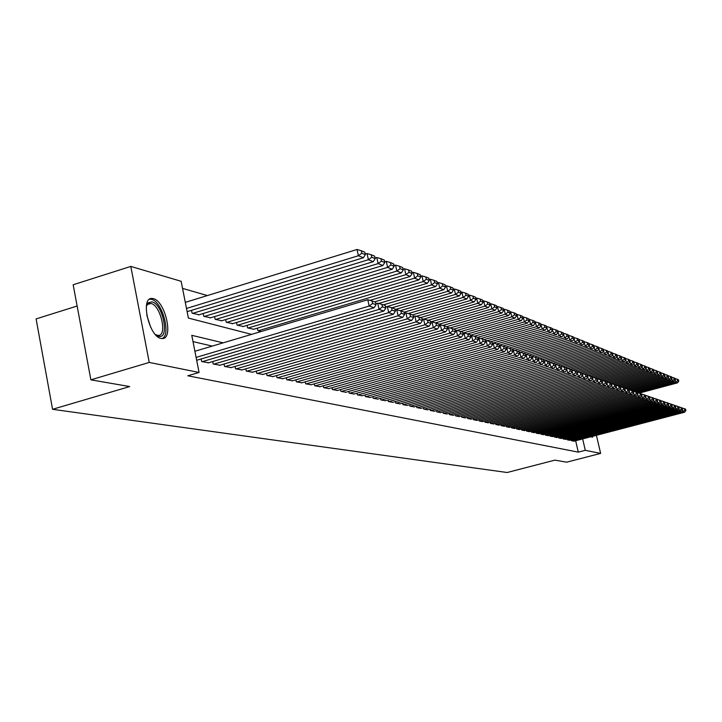 <?xml version="1.0" encoding="UTF-8"?>
<svg xmlns="http://www.w3.org/2000/svg" width="722" height="722" viewBox="0 0 722 722"><rect width="100%" height="100%" fill="white"/><g stroke="black" fill="none" stroke-linecap="round" stroke-linejoin="round"><path stroke-width="1.08" d="M593.285 436.133L592.383 437.261L591.237 436.675M161.024 338.41C149.165 336.741 140.158 297.924 151.719 298.448L153.317 298.637C165.148 300.893 173.84 338.744 162.45 338.537L161.024 338.41M77.128 306.029L36.1 318.907L52.571 409.302L507.124 472.513L554.875 460.14L566.671 462.179L600.623 453.407L585.298 450.32L582.654 438.913M52.571 409.302L129.707 386.559L90.882 379.835L73.166 284.757L130.799 266.418L181.15 281.291L188.379 318.068L251.581 334.376M207.413 295.56L182.54 288.385M571.355 439.897L571.553 440.745L574.008 441.178M567.176 438.994L567.366 439.851L569.866 440.294M562.925 438.064L563.124 438.94L565.66 439.391M558.602 437.126L558.81 438.01L561.382 438.471M554.216 436.178L554.424 437.072L557.041 437.541M549.767 435.213L549.974 436.124L552.628 436.593M545.236 434.229L545.453 435.158L548.151 435.637M540.643 433.227L540.859 434.175L543.594 434.662M535.968 432.207L536.184 433.173L538.973 433.669M531.212 431.178L531.437 432.153L534.271 432.658M526.383 430.122L526.609 431.124L529.488 431.63M521.474 429.058L521.708 430.068L524.632 430.592M516.483 427.975L516.717 429.003L519.696 429.536M511.402 426.864L511.636 427.911L514.669 428.453M506.239 425.745L506.483 426.81L509.561 427.361M500.987 424.599L501.23 425.682L504.362 426.242M495.635 423.435L495.888 424.545L499.073 425.105M490.202 422.253L490.455 423.381L493.695 423.958M484.661 421.043L484.922 422.19L488.225 422.776M479.029 419.816L479.291 420.989L482.648 421.585M473.289 418.561L473.551 419.762L476.98 420.366M467.45 417.289L467.721 418.507L471.204 419.13M461.502 415.998L461.773 417.235L465.32 417.867M455.438 414.672L455.717 415.944L459.336 416.585M449.264 413.327L449.544 414.618L453.236 415.276M442.974 411.955L443.263 413.273L447.017 413.941M436.566 410.556L436.855 411.901L440.682 412.578M430.032 409.13L430.33 410.502L434.229 411.197M423.372 407.677L423.67 409.076L427.65 409.789M416.576 406.197L416.883 407.623L420.944 408.345M409.654 404.681L409.97 406.143L414.103 406.874M402.587 403.138L402.903 404.636L407.127 405.376M395.376 401.567L395.701 403.093L400.006 403.851M388.021 399.961L388.355 401.513L392.741 402.298M380.512 398.318L380.846 399.907L385.331 400.701M372.841 396.64L373.193 398.273L377.768 399.076M365.016 394.925L365.368 396.595L370.043 397.425M357.02 393.183L357.381 394.889L362.155 395.728M348.852 391.387L349.222 393.138L354.096 394.004M340.504 389.564L340.883 391.351L345.865 392.236M331.976 387.696L332.364 389.528L337.454 390.431M323.257 385.792L323.646 387.66L328.853 388.58M314.341 383.833L314.738 385.756L320.072 386.694M305.225 381.839L305.632 383.806L311.074 384.763M295.894 379.79L296.309 381.812L301.886 382.795M286.345 377.696L286.769 379.763L292.473 380.774M276.571 375.557L277.004 377.678L282.843 378.707M266.571 373.355L267.014 375.539L272.988 376.586M256.319 371.108L256.77 373.346L262.898 374.42M245.823 368.798L246.283 371.099L252.556 372.2M235.065 366.442L235.534 368.798L241.96 369.926M224.037 364.014L224.515 366.433L231.112 367.597M212.728 361.523L213.216 364.014L219.975 365.206M201.122 358.978L201.628 361.532L208.568 362.751M191.538 310.343L192.106 313.213L199.073 314.756M203.207 313.501L203.766 316.299L210.553 317.806M214.587 316.579L215.129 319.295L221.753 320.767M225.688 319.584L226.212 322.229L232.683 323.664M236.509 322.508L237.033 325.09L243.341 326.488M247.077 325.369L247.583 327.878L253.747 329.25M257.393 328.158L257.889 330.604L261.256 331.488M223.134 342.851L191.772 335.315L199.073 372.471L187.801 375.783L578.286 452.134L575.66 440.745M212.232 346.1L193.009 341.605M90.882 379.835L149.246 362.426L130.799 266.418M596.417 435.321L600.623 453.407M578.286 452.134L585.298 450.32M199.073 372.471L149.246 362.426M196.113 357.408L369.15 306.065L367.796 299.747L194.904 351.262M196.682 360.287L374.131 307.743L369.15 306.065L372.597 303.502L376.072 304.693L375.539 302.175L372.056 300.975L372.597 303.502M367.796 299.747L372.056 300.975M376.072 304.693L374.131 307.743M186.493 308.456L358.383 255.741L363.41 257.745L187.124 311.687M361.821 253.223L365.332 254.64L364.8 252.149L361.28 250.724L361.821 253.223L358.383 255.741L357.038 249.487L185.292 302.365M363.41 257.745L365.332 254.64M361.28 250.724L357.038 249.487M146.367 306.363L148.227 302.789L151.99 301.868C163.037 304.043 169.968 339.611 158.65 336.281L155.329 334.457M155.627 334.701L158.398 335.459C167.567 335.649 160.591 305.253 151.078 303.502L147.604 304.359L146.467 305.993M162.134 338.546C171.403 335.017 162.251 301.309 151.494 299.332L149.58 299.188M591.823 437.126L592.148 436.431M202.214 361.659L379.05 309.395L377.705 303.168L375.864 303.709M208.044 362.913L383.896 311.029L379.05 309.395L382.443 306.868L385.837 308.023L385.295 305.541L381.911 304.377L382.443 306.868M377.705 303.168L381.911 304.377M385.837 308.023L383.896 311.029M213.793 364.141L388.689 312.644L387.362 306.489L385.611 307.003M219.47 365.359L393.418 314.232L388.689 312.644L392.037 310.144L395.331 311.272L394.808 308.826L391.505 307.689L392.037 310.144M387.362 306.489L391.505 307.689M395.331 311.272L393.418 314.232M225.074 366.559L398.084 315.812L396.766 309.729L395.105 310.216M230.607 367.742L402.686 317.355L398.084 315.812L401.378 313.339L404.591 314.44L404.067 312.021L400.854 310.911L401.378 313.339M396.766 309.729L400.854 310.911M404.591 314.44L402.686 317.355M236.076 368.915L407.235 318.889L405.926 312.888L404.356 313.348M241.482 370.07L411.72 320.397L407.235 318.889L410.484 316.453L413.616 317.518L413.092 315.135L409.961 314.052L410.484 316.453M405.926 312.888L409.961 314.052M413.616 317.518L411.72 320.397M192.693 313.366L368.373 259.73L373.274 261.68L198.559 314.918M371.767 257.24L375.187 258.62L374.655 256.157L371.234 254.767L371.767 257.24L368.373 259.73L367.047 253.548L365.215 254.108M373.274 261.68L375.187 258.62M371.234 254.767L367.047 253.548M204.335 316.444L378.111 263.602L382.886 265.506L210.048 317.96M381.451 261.147L384.781 262.492L384.257 260.064L380.927 258.711L381.451 261.147L378.111 263.602L376.794 257.51L375.061 258.043M382.886 265.506L384.781 262.492M380.927 258.711L376.794 257.51M215.688 319.449L387.597 267.384L392.245 269.243L221.257 320.92M390.882 264.956L394.131 266.265L393.607 263.873L390.367 262.546L390.882 264.956L387.597 267.384L386.288 261.364L384.645 261.869M392.245 269.243L394.131 266.265M390.367 262.546L386.288 261.364M226.762 322.373L396.838 271.066L401.369 272.88L232.195 323.808M400.078 268.665L403.246 269.947L402.732 267.582L399.564 266.292L400.078 268.665L396.838 271.066L395.548 265.118L393.986 265.597M401.369 272.88L403.246 269.947M399.564 266.292L395.548 265.118M246.816 371.207L416.152 321.895L414.861 315.965L413.372 316.398M252.086 372.335L420.529 323.366L416.152 321.895L419.356 319.485L422.415 320.523L421.892 318.167L418.841 317.111L419.356 319.485M414.861 315.965L418.841 317.111M422.415 320.523L420.529 323.366M237.565 325.225L405.854 274.658L410.267 276.427L242.872 326.633M409.049 272.284L412.136 273.53L411.621 271.192L408.535 269.938L409.049 272.284L405.854 274.658L404.573 268.783L403.093 269.234M410.267 276.427L412.136 273.53M408.535 269.938L404.573 268.783M257.294 373.454L424.852 324.819L423.57 318.971L422.162 319.377M262.438 374.556L429.121 326.263L424.852 324.819L428.011 322.436L430.989 323.456L430.474 321.128L427.496 320.099L428.011 322.436M423.57 318.971L427.496 320.099M430.989 323.456L429.121 326.263M248.106 328.014L414.636 278.16L418.95 279.883L253.287 329.385M417.794 275.822L420.8 277.031L420.294 274.721L417.28 273.494L417.794 275.822L414.636 278.16L413.363 272.356L411.964 272.781M418.95 279.883L420.8 277.031M417.28 273.494L413.363 272.356M267.519 375.648L433.335 327.68L432.063 321.895L430.736 322.283M272.537 376.722L437.496 329.079L433.335 327.68L436.449 325.324L439.355 326.317L438.85 324.016L435.944 323.014L436.449 325.324M432.063 321.895L435.944 323.014M439.355 326.317L437.496 329.079M258.404 330.739L423.209 281.58L427.415 283.259L369.944 300.37M426.323 279.261L429.256 280.443L428.751 278.16L425.818 276.968L426.323 279.261L423.209 281.58L421.955 275.84L420.628 276.237M427.415 283.259L429.256 280.443M425.818 276.968L421.955 275.84M277.501 377.777L441.611 330.468L440.357 324.747L439.093 325.117M282.41 378.833L445.673 331.831L441.611 330.468L444.689 328.14L447.523 329.106L447.017 326.831L444.183 325.857L444.689 328.14M440.357 324.747L444.183 325.857M447.523 329.106L445.673 331.831M374.583 301.85L431.575 284.91L435.682 286.553L378.707 303.448M434.644 282.618L437.505 283.773L437.009 281.517L434.139 280.353L434.644 282.618L431.575 284.91L430.33 279.243L429.076 279.622M435.682 286.553L437.505 283.773M434.139 280.353L430.33 279.243M287.257 379.871L449.689 333.185L448.443 327.535L447.252 327.878M292.049 380.9L453.66 334.521L449.689 333.185L452.721 330.884L455.492 331.831L454.995 329.584L452.225 328.627L452.721 330.884M448.443 327.535L452.225 328.627M455.492 331.831L453.66 334.521M383.337 304.865L439.743 288.168L443.75 289.766L385.602 306.958M442.767 285.903L445.564 287.031L445.068 284.802L442.27 283.656L442.767 285.903L439.743 288.168L438.498 282.564L437.315 282.916M443.75 289.766L445.564 287.031M442.27 283.656L438.498 282.564M296.778 381.911L457.577 335.838L456.34 330.261L455.212 330.586M301.462 382.913L461.448 337.147L457.577 335.838L460.573 333.564L463.271 334.494L462.784 332.264L460.076 331.335L460.573 333.564M456.34 330.261L460.076 331.335M463.271 334.494L461.448 337.147M391.893 307.816L447.712 291.345L451.629 292.906L394.97 309.594M450.699 289.098L453.425 290.208L452.938 287.997L450.203 286.887L450.699 289.098L447.712 291.345L446.485 285.804L445.366 286.138M451.629 292.906L453.425 290.208M450.203 286.887L446.485 285.804M306.092 383.905L465.284 338.438L464.056 332.914L462.992 333.221M310.668 384.88L469.065 339.71L465.284 338.438L468.235 336.181L470.879 337.084L470.383 334.891L467.748 333.979L468.235 336.181M464.056 332.914L467.748 333.979M470.879 337.084L469.065 339.71M400.187 310.713L455.492 294.441L459.318 295.966L404.103 312.184M458.443 292.229L461.114 293.303L460.627 291.128L457.956 290.036L458.443 292.229L455.492 294.441L454.282 288.971L453.226 289.287M459.318 295.966L461.114 293.303M457.956 290.036L454.282 288.971M315.189 385.855L472.802 340.964L471.583 335.513L470.591 335.802M319.665 386.812L476.502 342.21L472.802 340.964L475.717 338.744L478.298 339.629L477.811 337.454L475.229 336.56L475.717 338.744M471.583 335.513L475.229 336.56M478.298 339.629L476.502 342.21M408.255 313.556L463.1 297.473L466.836 298.962L412.415 314.9M466.015 295.28L468.614 296.336L468.136 294.179L465.528 293.123L466.015 295.28L463.1 297.473L461.89 292.067L460.898 292.356M466.836 298.962L468.614 296.336M465.528 293.123L461.89 292.067M324.088 387.759L480.157 343.446L478.948 338.049L478.009 338.32M328.465 388.698L483.767 344.656L480.157 343.446L483.036 341.244L485.554 342.102L485.076 339.954L482.549 339.087L483.036 341.244M478.948 338.049L482.549 339.087M485.554 342.102L483.767 344.656M416.143 316.335L470.536 300.433L474.183 301.895L420.303 317.617M473.406 298.267L475.951 299.296L475.473 297.166L472.928 296.128L473.406 298.267L470.536 300.433L469.336 295.081L468.397 295.361M474.183 301.895L475.951 299.296M472.928 296.128L469.336 295.081M332.788 389.618L487.341 345.865L486.141 340.531L485.256 340.775M337.075 390.539L490.87 347.047L487.341 345.865L490.184 343.681L492.648 344.529L492.169 342.399L489.706 341.551L490.184 343.681M486.141 340.531L489.706 341.551M492.648 344.529L490.87 347.047M423.85 319.052L477.802 303.33L481.366 304.756L428.011 320.279M480.635 301.182L483.126 302.193L482.648 300.081L480.157 299.07L480.635 301.182L477.802 303.33L476.61 298.042L475.726 298.294M481.366 304.756L483.126 302.193M480.157 299.07L476.61 298.042M341.307 391.441L494.362 348.23L493.18 342.95L492.341 343.185M345.495 392.344L497.819 349.394L494.362 348.23L497.169 346.073L499.579 346.894L499.11 344.791L496.691 343.961L497.169 346.073M493.18 342.95L496.691 343.961M499.579 346.894L497.819 349.394M430.655 321.922L484.895 306.164L488.388 307.554L435.519 322.887M487.702 304.034L490.139 305.018L489.669 302.933L487.233 301.949L487.702 304.034L484.895 306.164L483.722 300.93L482.892 301.164M488.388 307.554L490.139 305.018M487.233 301.949L483.722 300.93M349.638 393.228L501.23 350.54L500.057 345.324L499.272 345.54M353.735 394.104L504.606 351.677L501.23 350.54L504.001 348.41L506.357 349.213L505.887 347.138L503.532 346.325L504.001 348.41M500.057 345.324L503.532 346.325M506.357 349.213L504.606 351.677M438.904 324.259L491.844 308.926L495.256 310.289L442.812 325.46M494.615 306.832L496.998 307.789L496.528 305.731L494.146 304.756L494.615 306.832L491.844 308.926L490.68 303.754L489.904 303.98M495.256 310.289L496.998 307.789M494.146 304.756L490.68 303.754M357.787 394.97L507.945 352.805L506.781 347.643L506.05 347.842M361.794 395.827L511.248 353.915L507.945 352.805L510.689 350.693L512.99 351.479L512.53 349.421L510.219 348.627L510.689 350.693M506.781 347.643L510.219 348.627M512.99 351.479L511.248 353.915M446.566 326.678L498.64 311.633L501.98 312.969L449.95 327.968M501.375 309.558L503.703 310.496L503.243 308.456L500.906 307.509L501.375 309.558L498.64 311.633L497.476 306.516L496.754 306.724M501.98 312.969L503.703 310.496M500.906 307.509L497.476 306.516M365.765 396.685L514.524 355.016L513.36 349.908L512.674 350.098M369.691 397.524L517.755 356.099L514.524 355.016L517.223 352.932L519.479 353.699L519.019 351.659L516.762 350.883L517.223 352.932M513.36 349.908L516.762 350.883M519.479 353.699L517.755 356.099M453.705 329.133L505.283 314.287L508.559 315.586L456.936 330.432M507.981 312.229L510.264 313.149L509.804 311.128L507.521 310.198L507.981 312.229L505.283 314.287L504.137 309.215L503.46 309.413M508.559 315.586L510.264 313.149M507.521 310.198L504.137 309.215M373.581 398.354L520.95 357.182L519.804 352.128L519.163 352.3M377.425 399.176L524.118 358.247L520.95 357.182L523.621 355.116L525.833 355.865L525.372 353.852L523.161 353.094L523.621 355.116M519.804 352.128L523.161 353.094M525.833 355.865L524.118 358.247M460.699 331.551L511.79 316.877L514.994 318.149L462.955 333.068M514.461 314.837L516.69 315.74L516.239 313.745L514.001 312.834L514.461 314.837L511.79 316.877L510.653 311.859L510.012 312.048M514.994 318.149L516.69 315.74M514.001 312.834L510.653 311.859M381.225 399.988L527.24 359.303L526.103 354.294L525.508 354.466M384.997 400.8L530.345 360.341L527.24 359.303L529.885 357.255L532.051 357.995L531.591 356L529.434 355.251L529.885 357.255M526.103 354.294L529.434 355.251M532.051 357.995L530.345 360.341M467.522 333.916L518.161 319.413L521.293 320.667L470.455 335.198M520.797 317.4L522.981 318.276L522.529 316.299L520.345 315.415L520.797 317.4L518.161 319.413L517.024 314.449L516.438 314.621M521.293 320.667L522.981 318.276M520.345 315.415L517.024 314.449M388.725 401.594L533.405 361.37L532.276 356.424L531.726 356.578M392.416 402.389L536.437 362.399L533.405 361.37L536.022 359.348L538.134 360.07L537.682 358.103L535.562 357.372L536.022 359.348M532.276 356.424L535.562 357.372M538.134 360.07L536.437 362.399M474.146 336.244L524.389 321.904L527.457 323.122L477.54 337.354M526.997 319.9L529.136 320.767L528.694 318.808L526.546 317.933L526.997 319.9L524.389 321.904L523.269 316.985L522.719 317.148M527.457 323.122L529.136 320.767M526.546 317.933L523.269 316.985M396.062 403.165L539.442 363.41L538.323 358.509L537.809 358.644M399.681 403.941L542.412 364.402L539.442 363.41L542.023 361.397L544.09 362.11L543.648 360.161L541.572 359.439L542.023 361.397M538.323 358.509L541.572 359.439M544.09 362.11L542.412 364.402M480.635 338.537L530.499 324.331L533.504 325.532L484.038 339.602M533.071 322.355L535.173 323.203L534.722 321.263L532.628 320.406L533.071 322.355L530.499 324.331L529.379 319.467L528.874 319.611M533.504 325.532L535.173 323.203M532.628 320.406L529.379 319.467M403.264 404.708L545.354 365.395L544.235 360.549L543.765 360.675M406.802 405.466L548.26 366.379L545.354 365.395L547.899 363.41L549.929 364.105L549.487 362.173L547.457 361.469L547.899 363.41M544.235 360.549L547.457 361.469M549.929 364.105L548.26 366.379M486.998 340.775L536.473 326.714L539.424 327.887L490.409 341.795M539.027 324.756L541.076 325.586L540.634 323.664L538.585 322.833L539.027 324.756L536.473 326.714L535.372 321.904L534.903 322.03M539.424 327.887L541.076 325.586M538.585 322.833L535.372 321.904M410.313 406.215L551.139 367.345L549.604 362.661M413.787 406.964L553.991 368.301L551.139 367.345L553.666 365.377L555.651 366.063L555.209 364.15L553.223 363.464L553.666 365.377M550.038 362.543L553.223 363.464M555.651 366.063L553.991 368.301M493.225 342.968L542.339 329.052L545.218 330.198L496.637 343.952M544.857 327.111L546.87 327.923L546.428 326.019L544.415 325.207L544.857 327.111L542.339 329.052L540.805 324.404M545.218 330.198L546.87 327.923M544.415 325.207L541.238 324.286M417.226 407.704L556.815 369.258L555.317 364.61M420.637 408.426L559.604 370.196L556.815 369.258L559.306 367.308L561.256 367.976L560.823 366.081L558.873 365.404L559.306 367.308M555.714 364.502L558.873 365.404M561.256 367.976L559.604 370.196M424.013 409.148L562.375 371.126L560.922 366.523M427.352 409.87L565.109 372.047L562.375 371.126L564.839 369.204L566.752 369.854L566.319 367.976L564.405 367.317L564.839 369.204M561.283 366.415L564.405 367.317M566.752 369.854L565.109 372.047M430.655 410.574L567.826 372.958L566.418 368.391M433.94 411.278L570.506 373.87L567.826 372.958L570.263 371.054L572.14 371.695L571.707 369.835L569.829 369.186L570.263 371.054M566.743 368.301L569.829 369.186M572.14 371.695L570.506 373.87M499.191 345.161L548.079 331.335L550.904 332.463L502.683 346.082M550.57 329.412L552.538 330.216L552.104 328.329L550.128 327.526L550.57 329.412L548.079 331.335L546.59 326.732M550.904 332.463L552.538 330.216M550.128 327.526L546.987 326.615M505.77 347.092L553.702 333.582L556.472 334.683L508.613 348.166M556.166 331.678L558.097 332.454L557.673 330.595L555.732 329.81L556.166 331.678L553.702 333.582L552.258 329.006M556.472 334.683L558.097 332.454M555.732 329.81L552.628 328.907M511.708 349.141L559.216 335.775L561.942 336.858L514.425 350.215M561.653 333.889L563.548 334.656L563.124 332.815L561.229 332.039L561.653 333.889L559.216 335.775L557.817 331.245M561.942 336.858L563.548 334.656M561.229 332.039L558.151 331.145M437.18 411.973L573.169 374.763L571.797 370.224M440.393 412.659L575.795 375.648L573.169 374.763L575.578 372.868L577.419 373.5L576.986 371.659L575.154 371.027L575.578 372.868M572.095 370.142L575.154 371.027M577.419 373.5L575.795 375.648M517.53 351.154L564.631 337.932L567.293 338.997L520.129 352.219M567.041 336.064L568.9 336.813L568.476 334.99L566.617 334.232L567.041 336.064L564.631 337.932L563.268 333.429M567.293 338.997L568.9 336.813M566.617 334.232L563.566 333.347M443.579 413.345L578.403 376.523L577.077 372.029M446.738 414.022L580.984 377.398L578.403 376.523L580.795 374.655L582.6 375.269L582.176 373.445L580.371 372.823L580.795 374.655M577.347 371.956L580.371 372.823M582.6 375.269L580.984 377.398M523.242 353.121L569.929 340.044L572.546 341.091L525.463 354.258M572.32 338.194L574.143 338.934L573.719 337.12L571.896 336.38L572.32 338.194L569.929 340.044L568.611 335.577M572.546 341.091L574.143 338.934M571.896 336.38L568.873 335.504M449.86 414.69L583.547 378.256L582.257 373.788M452.956 415.349L586.074 379.113L583.547 378.256L585.912 376.397L587.681 377.001L587.257 375.196L585.488 374.592L585.912 376.397M582.492 373.725L585.488 374.592M587.681 377.001L586.074 379.113M528.784 355.071L575.136 342.12L577.699 343.14L531.591 356.009M577.492 340.288L579.288 341.01L578.863 339.214L577.077 338.483L577.492 340.288L575.136 342.12L573.855 337.688M577.699 343.14L579.288 341.01M577.077 338.483L574.089 337.625M456.024 416.007L588.583 379.952L587.329 375.521M459.066 416.657L591.074 380.792L588.583 379.952L590.93 378.111L592.663 378.707L592.239 376.92L590.506 376.315L590.93 378.111M587.537 375.467L590.506 376.315M592.663 378.707L591.074 380.792M534.217 356.984L580.235 344.159L582.753 345.161L537.051 357.886M582.573 342.336L584.333 343.049L583.918 341.271L582.158 340.549L582.573 342.336L580.235 344.159L578.99 339.755M582.753 345.161L584.333 343.049M582.158 340.549L579.197 339.701M462.071 417.298L593.538 381.622L592.311 377.218M465.058 417.939L595.975 382.443L593.538 381.622L595.849 379.799L597.554 380.377L597.139 378.608L595.433 378.021L595.849 379.799M592.491 377.173L595.433 378.021M597.554 380.377L595.975 382.443M539.551 358.861L585.244 346.154L587.717 347.138L542.403 359.727M587.564 344.349L589.278 345.044L588.872 343.284L587.148 342.58L587.564 344.349L585.244 346.154L584.035 341.786M587.717 347.138L589.278 345.044M587.148 342.58L584.215 341.732M468.009 418.57L598.385 383.256L597.202 378.888M470.943 419.202L600.785 384.059L598.385 383.256L600.677 381.451L602.347 382.019L601.94 380.259L600.271 379.682L600.677 381.451M597.356 378.851L600.271 379.682M602.347 382.019L600.785 384.059M544.785 360.702L590.163 348.112L592.591 349.078L547.646 361.532M592.455 346.325L594.143 347.002L593.737 345.26L592.04 344.575L592.455 346.325L590.163 348.112L588.99 343.771M592.591 349.078L594.143 347.002M592.04 344.575L589.143 343.735M473.84 419.825L603.15 384.862L602.004 380.53M476.719 420.439L605.505 385.647L603.15 384.862L605.424 383.066L607.058 383.626L606.651 381.884L605.009 381.324L605.424 383.066M602.13 380.494L605.009 381.324M607.058 383.626L605.505 385.647M549.586 362.606L594.991 350.035L597.365 350.982L552.754 363.328M597.256 348.266L598.917 348.934L598.511 347.201L596.85 346.524L597.256 348.266L594.991 350.035L593.845 345.73M597.365 350.982L598.917 348.934M596.85 346.524L593.971 345.694M479.57 421.052L607.834 386.432L606.715 382.137M482.395 421.657L610.135 387.209L607.834 386.432L610.081 384.655L611.687 385.205L611.281 383.481L609.666 382.931L610.081 384.655M606.814 382.109L609.666 382.931M611.687 385.205L610.135 387.209M555.227 364.222L599.729 351.921L602.058 352.85L557.754 365.088M601.967 350.161L603.601 350.82L603.195 349.105L601.561 348.446L601.967 350.161L599.729 351.921L598.61 347.652M602.058 352.85L603.601 350.82M601.561 348.446L598.718 347.625M485.202 422.253L612.427 387.976L611.335 383.716M487.973 422.848L614.693 388.743L612.427 387.976L614.648 386.216L616.227 386.757L615.821 385.052L614.241 384.501L614.648 386.216M611.417 383.689L614.241 384.501M616.227 386.757L614.693 388.743M560.353 365.919L604.377 353.771L606.67 354.692L562.664 366.812M606.597 352.029L608.195 352.679L607.798 350.982L606.191 350.332L606.597 352.029L604.377 353.771L603.294 349.538M606.67 354.692L608.195 352.679M606.191 350.332L603.375 349.511M490.725 423.435L616.931 389.501L615.875 385.268L656.145 374.402L654.276 373.653L653.699 371.252M493.451 424.022L619.16 390.25L616.931 389.501L619.133 387.75L620.685 388.283L620.288 386.586L618.736 386.053L619.133 387.75M615.929 385.25L618.736 386.053M620.685 388.283L619.16 390.25M565.272 367.615L608.944 355.594L611.2 356.488L567.483 368.518M611.146 353.87L612.716 354.502L612.319 352.823L610.74 352.183L611.146 353.87L608.944 355.594L607.888 351.388M611.2 356.488L612.716 354.502M610.74 352.183L607.951 351.37M496.158 424.599L621.362 390.99L620.333 386.784M498.839 425.177L623.546 391.73L621.362 390.99L623.546 389.257L625.072 389.781L624.674 388.102L623.149 387.579L623.546 389.257M620.369 386.775L623.149 387.579M625.072 389.781L623.546 391.73M570.109 369.285L613.429 357.381L615.64 358.265L572.23 370.178M615.604 355.675L617.157 356.298L616.759 354.628L615.216 353.997L615.604 355.675L613.429 357.381L612.409 353.202M615.64 358.265L617.157 356.298M615.216 353.997L612.446 353.193M501.492 425.745L625.712 392.452L624.711 388.283L627.481 389.068L627.878 390.737L629.376 391.252L628.979 389.591L627.481 389.068M504.127 426.305L627.86 393.174L625.712 392.452L627.878 390.737M629.376 391.252L627.86 393.174M574.838 370.928L617.842 359.141L620.017 360.007L577.022 371.785M619.99 357.444L617.842 359.141L616.859 354.989L619.602 355.784L619.99 357.444L621.516 358.058L621.119 356.397L619.602 355.784M620.017 360.007L621.516 358.058L622.165 360.865L624.304 359.186L625.793 359.782L625.405 358.139L623.916 357.534L624.304 359.186M506.736 426.864L629.99 393.896L629.367 391.261M509.326 427.424L632.102 394.609L629.99 393.896L632.129 392.19L633.6 392.696L633.212 391.044L631.741 390.539L632.129 392.19M629.015 389.754L631.741 390.539L670.558 380.142L668.807 379.447L668.265 377.209M633.6 392.696L632.102 394.609M579.45 372.561L622.165 360.865L624.304 361.713L581.842 373.328M624.304 361.713L625.793 359.782M623.916 357.534L621.2 356.749M511.898 427.965L634.196 395.313L633.582 392.723M514.443 428.516L636.262 396.008L634.196 395.313L636.308 393.625L637.761 394.113L637.364 392.479L635.92 391.983L636.308 393.625M633.248 391.216L635.92 391.983M637.761 394.113L636.262 396.008M583.981 374.158L626.425 362.561L628.528 363.401L586.39 374.898M628.537 360.892L630.008 361.487L629.62 359.854L628.158 359.258L628.537 360.892L626.425 362.561L625.775 359.809M628.528 363.401L630.008 361.487M628.158 359.258L625.487 358.491M516.97 429.058L638.32 396.703L637.716 394.167M519.47 429.59L640.36 397.389L638.32 396.703L640.423 395.024L641.84 395.512L641.452 393.887L640.035 393.4L640.423 395.024M637.409 392.642L640.035 393.4M641.84 395.512L640.36 397.389M588.448 375.729L630.613 364.231L632.671 365.052L590.867 376.442M632.707 362.57L634.142 363.157L633.763 361.541L632.319 360.955L632.707 362.57L630.613 364.231L629.972 361.532M632.671 365.052L634.142 363.157M632.319 360.955L629.701 360.197M521.952 430.122L642.381 398.066L641.786 395.584M524.416 430.646L644.385 398.743L642.381 398.066L644.457 396.405L645.856 396.883L645.468 395.277L644.078 394.79L644.457 396.405M641.497 394.05L644.078 394.79M645.856 396.883L644.385 398.743M592.834 377.272L634.719 365.864L636.75 366.677L595.244 377.967M636.795 364.222L638.212 364.8L637.833 363.193L636.416 362.615L636.795 364.222L634.719 365.864L634.087 363.22M636.75 366.677L638.212 364.8M636.416 362.615L633.844 361.875M526.852 431.169L646.37 399.41L645.784 396.974M529.271 431.693L648.338 400.069L646.37 399.41L648.428 397.768L649.8 398.237L649.421 396.64L648.049 396.161L648.428 397.768M645.513 395.439L648.049 396.161M649.8 398.237L648.338 400.069M597.175 378.779L638.762 367.48L640.757 368.274L599.513 379.465M640.82 365.846L642.21 366.406L641.831 364.827L640.441 364.258L640.82 365.846L638.762 367.48L638.149 364.881M640.757 368.274L642.21 366.406M640.441 364.258L637.914 363.527M531.672 432.207L650.287 400.728L649.719 398.336M534.054 432.713L652.228 401.387L650.287 400.728L652.336 399.095L653.681 399.564L653.302 397.975L651.957 397.515L652.336 399.095M649.457 396.793L651.957 397.515M653.681 399.564L652.228 401.387M601.724 380.187L642.733 369.059L644.701 369.844L603.718 380.954M644.773 367.444L646.145 367.994L645.766 366.424L644.403 365.864L644.773 367.444L642.733 369.059L642.129 366.514M644.701 369.844L646.145 367.994M644.403 365.864L641.912 365.151M536.419 433.218L654.15 402.028L653.591 399.681M538.765 433.723L656.054 402.668L654.15 402.028L656.172 400.412L657.498 400.863L657.128 399.293L655.793 398.833L656.172 400.412M653.347 398.129L655.793 398.833M657.498 400.863L656.054 402.668M605.938 381.64L646.65 370.621L648.573 371.388L607.852 382.407M648.663 369.014L650.017 369.556L649.638 367.994L648.293 367.453L648.663 369.014L646.65 370.621L646.046 368.121M648.573 371.388L650.017 369.556M648.293 367.453L645.847 366.74M541.085 434.22L657.941 403.309L657.39 400.999M543.395 434.716L659.818 403.941L657.941 403.309L659.944 401.703L661.253 402.145L660.883 400.593L659.574 400.141L659.944 401.703M657.164 399.447L659.574 400.141M661.253 402.145L659.818 403.941M610.09 383.075L650.495 372.146L652.39 372.904L611.922 383.842M652.489 370.557L653.816 371.099L653.446 369.547L652.119 369.005L652.489 370.557L650.495 372.146L649.908 369.7M652.39 372.904L653.816 371.099M652.119 369.005L649.719 368.31M545.679 435.204L661.677 404.564L661.135 402.298M547.944 435.691L663.518 405.186L661.677 404.564L663.662 402.966L664.944 403.408L664.574 401.865L663.292 401.423L663.662 402.966M660.919 400.737L663.292 401.423M664.944 403.408L663.518 405.186M614.169 384.483L654.276 373.653L656.253 372.083L657.562 372.606L657.191 371.072L655.892 370.539L656.253 372.083M656.145 374.402L657.562 372.606M655.892 370.539L653.518 369.854M550.2 436.169L665.35 405.8L664.818 403.58M552.429 436.648L667.164 406.414L665.35 405.8L667.318 404.221L668.581 404.654L668.211 403.12L666.947 402.686L667.318 404.221M664.61 402.01L666.947 402.686M668.581 404.654L667.164 406.414M618.131 385.882L657.995 375.142L659.836 375.873L620.171 386.55M659.962 373.572L661.244 374.095L660.874 372.57L659.592 372.047L659.962 373.572L657.995 375.142L657.426 372.778M659.836 375.873L661.244 374.095M659.592 372.047L657.264 371.37M554.649 437.126L668.96 407.018L668.437 404.834M556.842 437.595L670.747 407.614L668.96 407.018L670.909 405.448L672.155 405.872L671.794 404.356L670.548 403.923L670.909 405.448M668.247 403.264L670.548 403.923M672.155 405.872L670.747 407.614M622.039 387.254L661.659 376.595L663.464 377.317L624.097 387.904M663.608 375.043L664.863 375.557L664.502 374.041L663.238 373.527L663.608 375.043L661.659 376.595L661.099 374.276M663.464 377.317L664.863 375.557M663.238 373.527L660.946 372.868M559.027 438.064L672.516 408.21L672.001 406.071M561.193 438.525L674.267 408.805L672.516 408.21L674.447 406.657L675.675 407.073L675.314 405.565L674.086 405.141L674.447 406.657M671.821 404.491L674.086 405.141M675.675 407.073L674.267 408.805M625.884 388.607L665.26 378.03L667.038 378.743L627.959 389.23M667.191 376.496L668.428 376.992L668.067 375.494L666.83 374.989L667.191 376.496L665.26 378.03L664.709 375.756M667.038 378.743L668.428 376.992M666.83 374.989L664.574 374.339M563.331 438.985L676.009 409.392L675.503 407.28M565.461 439.436L677.741 409.97L676.009 409.392L677.931 407.849L679.14 408.255L678.779 406.766L677.57 406.342L677.931 407.849M675.341 405.71L677.57 406.342M679.14 408.255L677.741 409.97M629.665 389.943L668.807 379.447L670.72 377.922L671.938 378.409L671.586 376.92L670.359 376.424L670.72 377.922M670.558 380.142L671.938 378.409M670.359 376.424L668.139 375.783M567.582 439.897L679.456 410.547L678.96 408.481M569.676 440.339L681.153 411.125L679.456 410.547L681.36 409.022L682.543 409.419L682.191 407.939L680.999 407.533L681.36 409.022M678.806 406.901L680.999 407.533M682.543 409.419L681.153 411.125M633.393 391.252L672.29 380.837L674.014 381.523L635.45 391.847M674.195 379.321L675.395 379.808L675.043 378.328L673.834 377.841L674.195 379.321L672.29 380.837L671.758 378.635M674.014 381.523L675.395 379.808M673.834 377.841L671.65 377.209M571.761 440.79L682.841 411.693L682.353 409.654M573.828 441.232L684.519 412.253L682.841 411.693L684.736 410.168L685.9 410.565L685.548 409.094L684.375 408.697L684.736 410.168M682.218 408.074L684.375 408.697M685.9 410.565L684.519 412.253M637.346 392.47L675.729 382.209L677.426 382.886L639.087 393.129M677.615 380.702L678.797 381.18L678.445 379.718L677.254 379.23L677.615 380.702L675.729 382.209L675.205 380.043M677.426 382.886L678.797 381.18M677.254 379.23L675.106 378.608M146.756 315L150.636 327.156M151.719 298.448L149.779 299.052M155.735 334.764L157.017 335.64M147.604 304.359L148.227 302.789M147.207 304.17L147.739 304.007M148.263 303.845L149.815 303.357"/></g></svg>
